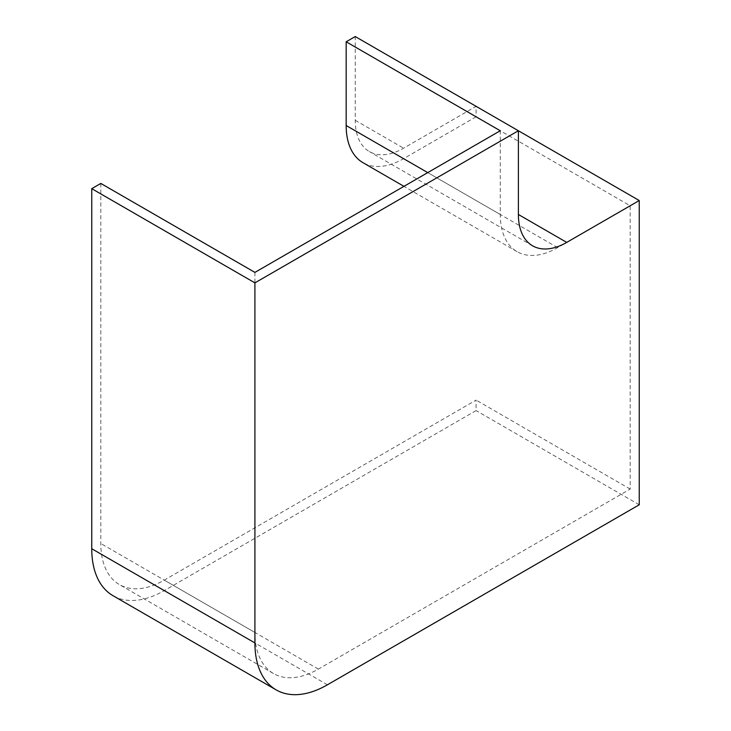 <?xml version="1.0" encoding="UTF-8"?>
<svg xmlns="http://www.w3.org/2000/svg" width="731" height="731" viewBox="0 0 731 731"><rect width="100%" height="100%" fill="white"/><g stroke="black" fill="none" stroke-linecap="round" stroke-linejoin="round"><path stroke-width="0.55" stroke-dasharray="3.65 2.74" d="M100.814 183.435L100.814 543.498A89.739 51.81 120 0 0 119.4 584.581A89.739 51.81 120 0 0 164.265 580.131L476.091 400.104L476.091 410.575L164.265 590.602A102.55 59.211 120 0 1 112.985 595.683M639.25 504.774L476.091 410.575M254.909 272.398L254.909 632.47A89.739 51.81 120 0 0 273.495 673.543A89.739 51.81 120 0 0 318.36 669.103L630.186 489.076L630.186 205.767L476.091 116.796L476.091 106.333L403.576 148.201A68.367 39.474 -60 0 1 369.383 151.582A68.367 39.474 -60 0 1 355.229 120.286L355.229 36.55M518.389 130.758L476.091 106.333M630.186 489.076L476.091 400.104M476.091 116.796L403.576 158.664A81.187 46.875 -60 0 1 362.978 162.684M630.186 205.767L557.671 247.635A81.187 46.875 -60 0 1 517.073 251.656A81.187 46.875 -60 0 1 500.26 214.485L500.26 130.748M327.424 684.801L164.265 590.602M355.229 120.286L403.576 148.201M318.36 669.103L164.265 580.131M557.671 247.635L403.576 158.664M500.26 214.485L427.745 172.617M254.909 632.47L100.814 543.498M532.552 245.79L369.383 151.582M517.073 251.656L403.96 186.35M273.495 673.543L119.4 584.581"/><path stroke-width="1.1" d="M91.75 548.734A102.55 59.211 120 0 0 112.985 595.683L276.154 689.881A102.55 59.211 120 0 0 327.424 684.801L639.25 504.774L639.25 200.532L355.229 36.55L346.165 41.786L500.26 130.748L254.909 272.398L100.814 183.435L91.75 188.671L91.75 548.734L254.909 642.933A102.55 59.211 120 0 0 276.154 689.881M639.25 200.532L566.735 242.4A68.367 39.474 -60 0 1 532.552 245.79A68.367 39.474 -60 0 1 518.389 214.485L518.389 130.748L254.909 282.87L91.75 188.671M254.909 282.87L254.909 642.933M403.96 186.35L362.978 162.684A81.187 46.875 -60 0 1 346.165 125.522L346.165 41.786M566.735 242.4L518.389 214.485M427.745 172.617L346.165 125.522"/></g></svg>
